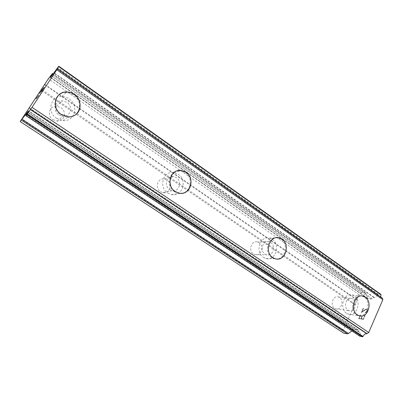 <?xml version="1.0" encoding="UTF-8"?>
<svg xmlns="http://www.w3.org/2000/svg" width="403" height="403" viewBox="0 0 403 403"><rect width="100%" height="100%" fill="white"/><g stroke="black" fill="none" stroke-linecap="round" stroke-linejoin="round"><path stroke-width="0.3" stroke-dasharray="2.02 1.51" d="M53.035 119.696L57.145 121.086C64.404 121.797 67.185 111.54 60.838 107.616L56.415 106.18C49.302 105.692 46.728 115.873 53.035 119.696M58.848 114.85L63.095 116.301C70.596 117.061 73.462 106.437 66.908 102.347L62.334 100.841C54.979 100.302 52.325 110.855 58.848 114.85M75.93 114.412C73.648 116.15 70.999 116.93 67.976 116.759L61.342 114.437C54.601 110.145 53.166 99.984 58.611 95.093M160.465 191.642L162.958 192.649C169.633 194.14 173.013 183.642 167.069 180L164.384 178.937C157.785 177.592 154.52 188.065 160.465 191.642M169.618 189.682L172.177 190.73C179.038 192.281 182.499 181.426 176.393 177.647L173.633 176.544C166.852 175.134 163.502 185.969 169.618 189.682M182.821 193.173L179.194 193.178L175.209 191.531C167.3 186.69 168.882 172.645 177.496 170.746M253.437 253.905L255.089 254.641C261.048 256.429 264.504 246.001 259.084 242.697L257.3 241.916C251.391 240.223 248.001 250.651 253.437 253.905M264.993 254.117L266.68 254.877C272.776 256.721 276.302 245.951 270.756 242.541L268.932 241.735C262.887 239.987 259.426 250.757 264.993 254.117M277.133 259.038L275.435 258.802L272.821 257.613C264.907 252.847 268.282 237.327 277.093 237.649M334.686 308.32L335.85 308.869C341.145 310.733 344.459 300.502 339.558 297.53L338.298 296.946C333.044 295.142 329.76 305.388 334.686 308.32M347.975 310.179L349.159 310.743C354.554 312.657 357.914 302.104 352.922 299.051L351.638 298.447C346.283 296.603 342.953 307.162 347.975 310.179M360.146 315.967L357.421 314.889C349.985 310.441 354.015 294.568 362.146 295.983M346.59 313.292L348.394 314.154C356.801 317.156 362.045 300.749 354.287 295.983L352.252 295.026C343.94 292.18 338.767 308.617 346.59 313.292M356.312 314.723L358.141 315.599C366.659 318.657 371.949 301.892 364.09 297.031L362.03 296.054C353.612 293.152 348.388 309.957 356.312 314.723M263.381 257.356L265.95 258.514C275.456 261.426 280.962 244.676 272.342 239.352L269.451 238.077C260.071 235.397 254.711 252.152 263.381 257.356M271.854 257.588L274.463 258.771C284.125 261.749 289.702 244.611 280.951 239.165L278.01 237.856C268.479 235.115 263.043 252.263 271.854 257.588M167.719 193.052L171.613 194.654C182.322 197.132 187.758 180.237 178.262 174.328L173.879 172.59C163.366 170.464 158.208 187.309 167.719 193.052M174.444 191.687L178.413 193.329C189.334 195.883 194.866 178.579 185.184 172.509L180.71 170.721C169.99 168.525 164.741 185.788 174.444 191.687M56.591 118.351L63.054 120.588C74.782 121.872 79.336 105.314 69.125 98.901C66.898 97.385 64.48 96.599 61.876 96.539C50.496 95.798 46.456 112.185 56.591 118.351M60.853 114.84L67.472 117.157C79.477 118.502 84.126 101.516 73.678 94.901C71.396 93.34 68.923 92.524 66.253 92.453C54.601 91.662 50.471 108.478 60.853 114.84M363.31 318.954L361.37 318.657L363.299 318.949L364.786 315.539L363.31 318.954M361.37 318.657L362.181 316.803L361.36 318.652M361.859 316.753L361.048 318.607L361.849 316.748M361.048 318.607L359.118 318.305L361.043 318.602M359.128 318.31L360.609 314.929L359.118 318.305M364.796 315.544L365.113 315.584L363.435 319.443L365.118 315.594L364.796 315.544M363.441 319.448L358.61 318.692L363.441 319.448M360.287 314.884L358.61 318.692L360.282 314.879M365.037 312.768L365.491 312.35L365.027 312.763M365.33 312.809L365.944 312.562L365.32 312.804M365.944 312.562L366.312 312.26L365.934 312.557M366.322 312.27L366.836 311.655L366.312 312.26M366.836 311.655L367.385 310.386L366.826 311.65M367.385 310.386L367.43 309.716L367.38 310.381M367.43 309.716L367.335 309.358L367.42 309.711M366.992 308.975L366.503 308.905L366.987 308.97M366.513 308.915L365.899 309.161L366.503 308.905M365.909 309.166L364.594 309.972L365.899 309.161M364.594 309.972L361.99 311.776L364.584 309.967M361.99 311.776L363.551 308.204L361.98 311.766M365.501 312.36L366.045 312.118L365.501 312.36M366.055 312.124L367.032 310.375L366.055 312.124M367.042 310.381L367.073 309.761L367.042 310.381M367.083 309.766L366.77 309.418L367.083 309.766M366.775 309.423L365.768 309.595L366.775 309.423M365.778 309.605L364.478 310.386L365.778 309.605M364.483 310.391L361.254 312.647L364.483 310.391M363.229 308.164L361.254 312.647L363.224 308.154M380.87 294.392L378.326 294.145L377.868 294.492C376.911 296.437 375.661 297.399 374.125 297.369L371.072 299.091L367.738 298.618L366.09 293.495L365.385 292.88L361.567 292.507L359.023 294.664L355.219 304.23L354.569 304.713L347.744 320.138L347.91 320.748L346.061 324.934L345.401 325.438L343.185 330.44L343.628 333.12M380.739 296.996L381.283 297.797L382.21 298.079M351.9 330.923L353.643 329.604L354.816 329.231L357.713 329.75L358.448 330.42L358.922 332.137L359.662 332.404C360.504 333.12 360.594 334.263 359.944 335.84L359.924 336.198M43.076 88.625L43.856 87.789M41.69 90.72L43.091 88.635M42.199 89.602L42.965 88.776M39.665 93.425L42.209 89.612M41.282 91.642L44.239 87.229M38.361 95.995L38.713 95.435M37.912 96.785L38.376 96.005M36.089 98.806L37.857 96.901M355.219 304.23L41.388 89.345M354.569 304.713L40.829 90.126M357.033 300.129L44.466 84.701M356.872 299.52L44.728 84.242M359.023 294.664L48.365 78.751M361.567 292.507L50.723 75.432M371.072 299.091L51.579 75.96M372.251 298.714L52.34 74.963M373.818 297.5L53.74 72.998M378.326 294.145L57.705 67.467M358.836 331.961L27.721 112.301M358.448 330.42L28.406 111.117M357.713 329.75L28.497 110.946M343.185 330.44L21.44 119.379M345.401 325.438L25.223 113.676M346.061 324.934L25.802 112.86M347.91 320.748L28.961 108.1M347.744 320.138L29.218 107.641M365.385 292.88L52.299 73.633M366.09 293.495L52.889 74.192M367.415 298.139L50.466 77.215M368.135 298.769L50.375 77.321M374.125 297.369L53.957 72.711M377.868 294.492L57.297 68.036M359.944 335.84L26.059 115.233M359.002 332.163L27.782 112.462M354.816 329.231L27.757 112.246M353.643 329.604L27.253 113.379M57.145 121.086L63.095 116.301M162.958 192.649L172.177 190.73M255.089 254.641L266.68 254.877M335.85 308.869L349.159 310.743M348.394 314.154L358.141 315.599M265.95 258.514L274.463 258.771M171.613 194.654L178.413 193.329M63.054 120.588L67.472 117.157M61.876 96.539L66.253 92.453M173.879 172.59L180.71 170.721M269.451 238.077L278.01 237.856M352.252 295.026L362.03 296.054M338.298 296.946L351.638 298.447M257.3 241.916L268.932 241.735M164.384 178.937L173.633 176.544M56.415 106.18L62.334 100.841M365.783 293.026L53.04 73.981M367.738 298.618L50.274 77.411M381.283 297.797L57.11 69.049M359.662 332.404L27.852 112.261M358.922 332.137L27.772 112.487M358.086 329.891L28.532 110.835"/><path stroke-width="0.6" d="M58.611 95.093C60.853 93.012 63.568 91.975 66.757 91.99C69.432 92.055 71.91 92.876 74.202 94.443C81.24 99.067 82.177 109.868 75.93 114.412M74.202 94.443C84.68 101.077 80.021 118.109 67.981 116.759L61.342 114.432C50.934 108.049 55.08 91.184 66.762 91.985C69.437 92.055 71.915 92.871 74.202 94.443M177.496 170.746L181.496 170.504L185.974 172.303C194.06 177.411 191.919 191.863 182.821 193.173M185.979 172.303C195.682 178.388 190.14 195.737 179.199 193.178L175.219 191.526C165.492 185.612 170.756 168.303 181.501 170.504L185.979 172.303M277.093 237.649L278.987 237.83L281.934 239.14C289.898 244.097 286.175 259.789 277.133 259.038M281.939 239.14C290.709 244.606 285.123 261.784 275.445 258.802L272.831 257.613C264 252.273 269.446 235.08 278.992 237.83L281.939 239.14M362.146 295.983L365.209 297.152C372.634 301.731 368.413 317.665 360.146 315.967M365.219 297.152C373.087 302.023 367.793 318.833 359.264 315.766L357.431 314.889C349.492 310.114 354.721 293.263 363.153 296.175L365.219 297.152M380.739 296.996L380.956 294.427L58.788 66.253M382.392 298.21L57.407 68.782L32.008 107.354L26.739 114.664L25.842 115.601L28.442 110.906L20.15 121.565L48.365 78.751L52.405 73.537L50.274 77.406L51.579 75.96L58.798 66.223L57.105 69.044L57.428 68.737L382.392 298.21L382.85 299.676L56.823 69.835M359.924 336.198L362.559 336.772L363.002 336.445C364.04 334.44 365.32 333.548 366.846 333.76L368.745 332.48L382.85 299.676M20.15 121.565L343.628 333.12L347.371 333.84L348.524 333.477L351.9 330.923M42.95 88.766L41.64 90.776M43.856 87.789L41.358 91.562M42.401 89.244L39.615 93.481M44.239 87.229L42.416 89.254M38.713 95.435L36.089 98.806M368.745 332.48L32.008 107.354M360.065 336.293L25.863 115.58M52.889 74.192L52.299 73.779M380.991 294.789L58.616 66.525M367.118 333.694L30.573 109.354M366.846 333.76L30.411 109.566M363.002 336.445L27.127 114.12M362.559 336.772L26.739 114.664M27.757 112.246L27.404 112.009M27.253 113.379L26.658 112.986M348.524 333.477L22.17 119.263M347.371 333.84L21.44 120.21M53.04 73.981L52.405 73.537M380.956 294.427L58.798 66.223M382.326 298.114L57.428 68.737M359.98 336.263L25.842 115.601"/></g></svg>

